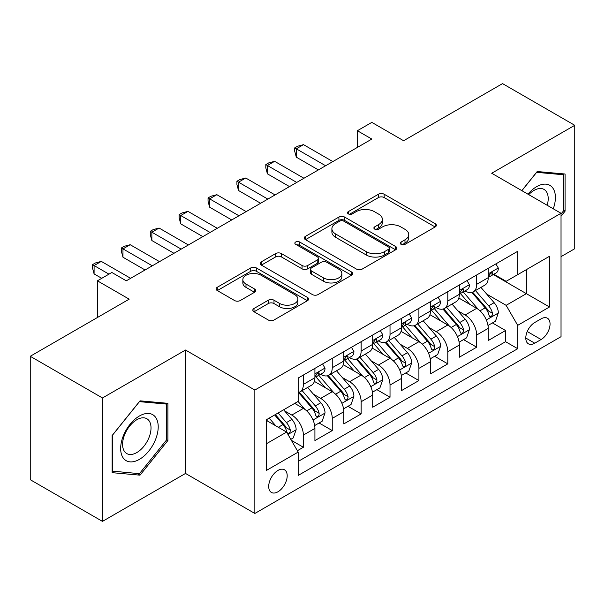 <?xml version="1.0" encoding="UTF-8"?>
<svg xmlns="http://www.w3.org/2000/svg" width="605" height="605" viewBox="0 0 605 605"><rect width="100%" height="100%" fill="white"/><g stroke="black" fill="none" stroke-linecap="round" stroke-linejoin="round"><path stroke-width="0.91" d="M401.085 244.344A2.806 1.618 0 0 0 405.055 244.344L435.177 226.951A4.008 2.314 0 0 0 436.349 225.317A4.008 2.314 0 0 0 435.177 223.676L384.145 194.213A4.008 2.314 0 0 0 378.473 194.213L348.344 211.606A2.806 1.618 0 0 0 347.52 212.748A2.806 1.618 0 0 0 348.344 213.898A2.806 1.618 0 0 0 352.314 213.898L356.216 211.644A12.834 7.411 0 0 1 374.359 211.644L378.609 214.102A12.834 7.411 0 0 1 382.368 219.343A12.834 7.411 0 0 1 378.609 224.576L374.714 226.83A2.806 1.618 0 0 0 373.89 227.972A2.806 1.618 0 0 0 374.714 229.121A2.806 1.618 0 0 0 378.685 229.121L382.579 226.867A12.834 7.411 0 0 1 400.729 226.867L404.979 229.325A12.834 7.411 0 0 1 408.738 234.566A12.834 7.411 0 0 1 404.979 239.799L401.085 242.053A2.806 1.618 0 0 0 400.26 243.195A2.806 1.618 0 0 0 401.085 244.344L401.085 242.053M277.945 491.789A13.076 7.547 120 0 0 286.49 480.264A13.076 7.547 120 0 0 284.486 469.79A13.076 7.547 120 0 0 277.945 470.44A13.076 7.547 120 0 0 269.406 481.958A13.076 7.547 120 0 0 271.411 492.432A13.076 7.547 120 0 0 277.945 491.789M254.002 308.474A4.008 2.314 0 0 0 252.822 310.108A4.008 2.314 0 0 0 254.002 311.749L268.317 320.015A4.008 2.314 0 0 0 273.989 320.015L307.446 300.7A4.008 2.314 0 0 0 308.618 299.059A4.008 2.314 0 0 0 307.446 297.426L256.407 267.954A4.008 2.314 0 0 0 250.735 267.954L217.278 287.277A4.008 2.314 0 0 0 216.106 288.91A4.008 2.314 0 0 0 217.278 290.551L234.574 300.534A4.008 2.314 0 0 0 240.245 300.534L254.569 292.268A4.008 2.314 0 0 0 255.741 290.627A4.008 2.314 0 0 0 254.569 288.993L245.985 284.04A10.724 6.194 0 0 1 242.847 279.661A10.724 6.194 0 0 1 249.472 273.944A10.724 6.194 0 0 1 261.156 275.283L294.756 294.68A10.724 6.194 0 0 1 297.902 299.059A10.724 6.194 0 0 1 291.277 304.784A10.724 6.194 0 0 1 279.586 303.438L273.989 300.209A4.008 2.314 0 0 0 268.317 300.209L254.002 308.474L254.002 311.749M561.032 256.641L574.75 248.715L574.75 125.303L502.536 83.611L403.603 140.731L371.825 122.384L357.381 130.725L371.825 139.067L126.294 280.818L111.849 272.477L97.413 280.818L97.413 317.512M102.464 397.977L102.464 521.389L185.516 473.443L185.516 350.03L102.464 397.977L30.25 356.284L129.183 299.165L97.413 280.818M185.516 350.03L254.841 390.051L561.032 213.278L561.032 336.69L254.841 513.464L254.841 390.051M574.75 125.303L491.706 173.249L561.032 213.278M356.496 269.104A4.008 2.314 0 0 0 362.168 269.104L395.625 249.789A4.008 2.314 0 0 0 396.797 248.148A4.008 2.314 0 0 0 395.625 246.515L344.585 217.051A4.008 2.314 0 0 0 338.921 217.051L305.457 236.366A4.008 2.314 0 0 0 304.285 237.999A4.008 2.314 0 0 0 305.457 239.641L356.496 269.104M296.798 244.949A2.806 1.618 0 0 1 299.649 245.35L299.649 242.015L351.535 271.97A4.008 2.314 0 0 1 352.707 273.604A4.008 2.314 0 0 1 351.535 275.245L318.079 294.559A4.008 2.314 0 0 1 312.407 294.559L261.368 265.096L261.368 261.821A4.008 2.314 0 0 0 260.195 263.455A4.008 2.314 0 0 0 261.368 265.096M261.368 261.821L275.691 253.555A4.008 2.314 0 0 1 281.363 253.555L302.061 265.504A4.008 2.314 0 0 0 307.726 265.504L317.224 260.021A4.008 2.314 0 0 0 318.404 258.38A4.008 2.314 0 0 0 317.224 256.747L295.679 244.307A2.806 1.618 0 0 1 294.854 243.157A2.806 1.618 0 0 1 296.586 241.66A2.806 1.618 0 0 1 299.649 242.015M102.464 521.389L30.25 479.697L30.25 356.284M297.373 450.717L303.37 447.261L291.376 440.334M284.562 410.886L291.814 415.068A16.343 9.43 60 0 1 303.37 435.086L314.918 428.416L314.918 440.584L332.251 430.579L319.107 422.993M313.443 394.203L320.695 398.392A16.343 9.43 60 0 1 332.251 418.403L343.806 411.733L343.806 423.908L361.14 413.903L347.996 406.318M342.332 377.528L349.584 381.717A16.343 9.43 60 0 1 361.14 401.728L372.695 395.057L372.695 407.233L390.021 397.228L376.885 389.635M371.22 360.852L378.473 365.042A16.343 9.43 60 0 1 390.021 385.052L401.576 378.382L401.576 390.558L418.91 380.553L405.766 372.96M400.102 344.177L407.354 348.359A16.343 9.43 60 0 1 418.91 368.377L430.465 361.707L430.465 373.882L447.798 363.87L434.655 356.284M428.99 327.502L436.243 331.684A16.343 9.43 60 0 1 447.798 351.702L459.354 345.024L459.354 357.2L476.68 347.194L476.68 335.019A16.343 9.43 -120 0 0 465.132 315.008L457.872 310.819M463.536 339.609L476.68 347.194M314.918 428.416A16.343 9.43 -120 0 0 303.37 408.398L294.703 403.399M343.806 411.733A16.343 9.43 -120 0 0 332.251 391.722L314.388 381.407M372.695 395.057A16.343 9.43 -120 0 0 361.14 375.047L343.277 364.732M401.576 378.382A16.343 9.43 -120 0 0 390.021 358.372L372.158 348.056M430.465 361.707A16.343 9.43 -120 0 0 418.91 341.689L401.047 331.381M459.354 345.024A16.343 9.43 -120 0 0 447.798 325.014L429.936 314.698M541.097 318.843L534.744 322.51A12.667 7.313 120 0 0 526.471 333.673A12.667 7.313 120 0 0 528.415 343.821A12.667 7.313 120 0 0 534.744 343.194L541.097 339.526A12.667 7.313 120 0 0 549.37 328.364A12.667 7.313 120 0 0 547.427 318.215A12.667 7.313 120 0 0 541.097 318.843M266.389 443.752L286.611 432.083L298.167 452.094L298.167 475.439L517.698 348.699L517.698 325.346L506.143 305.336L486.76 294.143M298.167 452.094L266.389 470.44L266.389 419.741L298.167 401.395L298.167 378.049L517.698 251.302L517.698 274.647L549.476 256.301L549.476 307L517.698 325.346M320.544 374.291L320.695 374.382A16.343 9.43 60 0 0 328.87 375.191L340.426 368.513A16.343 9.43 -120 0 0 343.806 361.034L343.806 351.694M349.433 357.615L349.584 357.699A16.343 9.43 60 0 0 357.752 358.508L369.307 351.838A16.343 9.43 -120 0 0 372.695 344.358L372.695 335.019M378.322 340.94L378.473 341.023A16.343 9.43 60 0 0 386.64 341.833L398.196 335.162A16.343 9.43 -120 0 0 401.576 327.683L401.576 318.343M407.203 324.257L407.354 324.348A16.343 9.43 60 0 0 415.529 325.157L427.077 318.487A16.343 9.43 -120 0 0 430.465 311.008L430.465 301.668M436.092 307.582L436.243 307.673A16.343 9.43 60 0 0 444.41 308.482L455.966 301.812A16.343 9.43 -120 0 0 459.354 294.325L459.354 284.985M298.167 461.433L505.568 341.689L505.568 330.519L488.235 340.524L488.235 328.349A16.343 9.43 -120 0 0 476.68 308.338L458.817 298.023M464.98 290.907L465.132 290.99A16.343 9.43 -120 0 0 473.299 291.799A16.343 9.43 -120 0 0 476.68 284.32L476.68 274.98M473.299 291.799L484.855 285.129A16.343 9.43 -120 0 0 488.235 277.65L488.235 268.31M303.37 375.047L303.37 384.387A16.343 9.43 60 0 1 299.982 391.866A16.343 9.43 60 0 1 298.167 392.524M299.982 391.866L311.537 385.196A16.343 9.43 -120 0 0 314.918 377.717L314.918 368.377M332.251 358.364L332.251 367.704A16.343 9.43 60 0 1 328.87 375.191M361.14 341.689L361.14 351.029A16.343 9.43 60 0 1 357.752 358.508M390.021 325.014L390.021 334.353A16.343 9.43 60 0 1 386.64 341.833M418.91 308.338L418.91 317.678A16.343 9.43 60 0 1 415.529 325.157M447.798 291.655L447.798 300.995A16.343 9.43 60 0 1 444.41 308.482M447.798 351.702L447.798 363.87M418.91 368.377L418.91 380.553M390.021 385.052L390.021 397.228M361.14 401.728L361.14 413.903M332.251 418.403L332.251 430.579M303.37 435.086L303.37 447.261M286.611 432.083L266.389 420.407M506.143 305.336L526.365 293.659L526.365 269.649L549.476 256.301M493.287 274.564L549.476 307M493.861 274.231L506.143 281.317L517.698 274.647M185.516 473.443L254.841 513.464M357.381 130.725L357.381 147.401M492.425 322.926L505.568 330.519M505.568 341.689L517.698 348.699M561.032 216.212L565.07 211.183L565.07 174.013L537.195 171.525L521.828 190.643M112.144 472.679L140.02 475.167L167.895 440.493L167.895 403.323L140.02 400.835L112.144 435.509L112.144 472.679M563.626 210.343L565.07 211.183M166.451 439.661L167.895 440.493M137.07 473.465L140.02 475.167M402.204 244.738L404.979 243.134A12.834 7.411 0 0 0 408.738 237.901L408.738 234.566M382.368 219.343L382.368 222.678A12.834 7.411 0 0 1 378.609 227.911L375.834 229.514M435.124 226.981L384.145 197.548A4.008 2.314 0 0 0 378.473 197.548L349.463 214.291M395.572 249.82L344.585 220.386A4.008 2.314 0 0 0 338.921 220.386L305.51 239.671M388.539 249.298A2.806 1.618 0 0 0 389.355 248.148A2.806 1.618 0 0 0 388.539 247.006L343.738 221.143A2.806 1.618 0 0 0 339.768 221.143L335.654 223.517A12.834 7.411 0 0 0 331.895 228.751A12.834 7.411 0 0 0 335.654 233.991L366.282 251.672A12.834 7.411 0 0 0 384.425 251.672L388.539 249.298L388.539 252.633A2.806 1.618 0 0 0 389.355 251.483L389.355 248.148M331.895 228.751L331.895 232.086A12.834 7.411 0 0 0 335.654 237.326L335.654 233.991M388.539 252.633L384.425 255.007A12.834 7.411 0 0 1 366.282 255.007L335.654 237.326M261.421 265.126L275.691 256.891L275.691 253.555M318.404 258.38L318.404 261.715A4.008 2.314 0 0 1 317.224 263.356L307.726 268.839A4.008 2.314 0 0 1 302.061 268.839L281.363 256.891A4.008 2.314 0 0 0 275.691 256.891M299.649 245.35L351.482 275.275M323.539 277.899A10.724 6.194 0 0 0 335.223 279.245A10.724 6.194 0 0 0 341.848 273.52A10.724 6.194 0 0 0 338.702 269.142L326.866 262.313A4.008 2.314 0 0 0 321.195 262.313L311.696 267.796A4.008 2.314 0 0 0 310.524 269.429A4.008 2.314 0 0 0 311.696 271.07L323.539 277.899L323.539 281.234A10.724 6.194 0 0 0 335.223 282.58A10.724 6.194 0 0 0 341.848 276.856L341.848 273.52M310.524 269.429L310.524 272.764A4.008 2.314 0 0 0 311.696 274.405L311.696 271.07M323.539 281.234L311.696 274.405M297.902 299.059L297.902 302.394A10.724 6.194 0 0 1 291.277 308.119A10.724 6.194 0 0 1 279.586 306.773L273.989 303.544A4.008 2.314 0 0 0 268.317 303.544L254.055 311.779M242.847 279.661L242.847 282.996A10.724 6.194 0 0 0 245.985 287.375L245.985 284.04M254.516 292.298L245.985 287.375M307.393 300.73L256.407 271.29A4.008 2.314 0 0 0 250.735 271.29L217.331 290.582M487.993 325.49L495.457 321.179L498.346 312.838A10.822 6.247 -120 0 0 494.126 302.674L480.93 287.398M478.29 309.397L463.203 291.928M469.707 304.307L460.95 294.174A25.939 14.974 -120 0 0 460.148 293.266M471.824 292.389L485.172 307.847A10.822 6.247 60 0 1 489.037 315.303L489.823 316.589L491.283 316.377L492.266 315.19L492.5 313.299A10.822 6.247 -120 0 0 488.643 305.843L475.447 290.566M472.611 292.139L486.957 308.747A5.513 3.184 60 0 1 488.348 310.902L492.5 313.299M495.888 263.893L498.346 268.144A10.822 6.247 60 0 1 496.108 272.931L490.617 276.099A10.822 6.247 -120 0 0 492.5 273.611L492.273 272.651L490.92 272.916L489.037 275.608A10.822 6.247 60 0 1 488.235 277.151M325.611 165.747L296.291 148.822L303.513 144.648L332.833 161.58M488.598 276.606L488.643 276.606A10.822 6.247 -120 0 0 490.617 276.099M318.389 169.914L296.291 157.156L296.291 148.822L294.703 147.9L297.592 146.236L303.513 144.648M296.291 157.156L294.703 151.235L294.703 147.9M553.265 208.793A26.552 15.329 120 0 0 536.62 186.68A26.552 15.329 120 0 0 527.923 194.16M547.192 205.292A20.101 11.608 120 0 0 544.039 189.425A20.101 11.608 120 0 0 533.988 190.424A20.101 11.608 120 0 0 528.725 194.629M521.888 190.673L536.62 172.349L563.626 174.762L563.626 210.767L561.032 214.004M561.841 173.726L563.626 174.762M155.697 439.124A26.552 15.329 120 0 0 148.83 413.472A26.552 15.329 120 0 0 123.178 436.213A26.552 15.329 120 0 0 130.052 461.865A26.552 15.329 120 0 0 155.697 439.124M149.117 437.249A20.101 11.608 120 0 0 146.856 418.736A20.101 11.608 120 0 0 124.494 435.048A20.101 11.608 120 0 0 126.755 453.561A20.101 11.608 120 0 0 149.117 437.249M112.432 471.265L112.432 435.252L139.437 401.659L166.451 404.072L166.451 440.085L139.437 473.677L112.144 471.098M164.658 403.036L166.451 404.072M459.104 342.165L466.568 337.855L469.457 329.513A10.822 6.247 -120 0 0 465.245 319.349L452.048 304.073M449.402 326.072L434.314 308.603M440.818 320.983L432.061 310.849A25.939 14.974 -120 0 0 431.259 309.949M442.943 309.064L456.291 324.522A10.822 6.247 60 0 1 460.148 331.979L460.934 333.264L462.402 333.06L463.377 331.865L463.611 329.975A10.822 6.247 -120 0 0 459.755 322.518L446.558 307.242M443.722 308.815L458.068 325.422A5.513 3.184 60 0 1 459.46 327.577L463.611 329.975M430.223 358.841L437.687 354.53L440.576 346.196A10.822 6.247 -120 0 0 436.356 336.032L423.16 320.748M420.513 342.748L405.433 325.286M411.929 337.666L403.18 327.524A25.939 14.974 -120 0 0 402.37 326.624M414.054 325.747L427.402 341.197A10.822 6.247 60 0 1 431.267 348.654L432.053 349.94L433.513 349.735L434.496 348.541L434.73 346.657A10.822 6.247 -120 0 0 430.873 339.201L417.669 323.917M414.841 325.49L429.179 342.097A5.513 3.184 60 0 1 430.571 344.253L434.73 346.657M401.334 375.524L408.798 371.213L411.687 362.871A10.822 6.247 -120 0 0 407.475 352.707L394.271 337.424M391.632 359.423L376.544 341.961M383.048 354.341L374.291 344.2A25.939 14.974 -120 0 0 373.489 343.3M385.166 342.422L398.521 357.873A10.822 6.247 60 0 1 402.378 365.337L403.164 366.615L404.624 366.411L405.607 365.223L405.842 363.333A10.822 6.247 -120 0 0 401.985 355.876L388.788 340.592M385.952 342.165L400.298 358.773A5.513 3.184 60 0 1 401.69 360.935L405.842 363.333M372.453 392.199L379.917 387.888L382.799 379.547A10.822 6.247 -120 0 0 378.586 369.383L365.39 354.106M362.743 376.098L347.663 358.636M354.159 371.016L345.402 360.882A25.939 14.974 -120 0 0 344.6 359.975M356.284 359.098L369.632 374.555A10.822 6.247 60 0 1 373.489 382.012L374.276 383.298L375.743 383.086L376.718 381.899L376.96 380.008A10.822 6.247 -120 0 0 373.096 372.551L359.899 357.275M357.071 358.848L371.409 375.455A5.513 3.184 60 0 1 372.801 377.611L376.96 380.008M467.007 280.569L469.457 284.819A10.822 6.247 60 0 1 467.219 289.613L461.728 292.782A10.822 6.247 -120 0 0 463.611 290.287L463.385 289.326L462.031 289.598L460.148 292.291A10.822 6.247 60 0 1 459.354 293.826M296.722 182.423L267.402 165.498L274.625 161.331L303.944 178.256M459.709 293.289L459.755 293.289A10.822 6.247 -120 0 0 461.728 292.782M289.5 186.59L267.402 173.832L267.402 165.498L265.814 164.583L268.703 162.911L274.625 161.331M267.402 173.832L265.814 167.918L265.814 164.583M438.118 297.244L440.576 301.502A10.822 6.247 60 0 1 438.33 306.289L432.847 309.457A10.822 6.247 -120 0 0 434.73 306.962L434.503 306.001L433.15 306.274L431.267 308.966A10.822 6.247 60 0 1 430.465 310.501M267.834 199.098L238.521 182.173L245.736 178.006L275.056 194.931M430.828 309.964L430.873 309.964A10.822 6.247 -120 0 0 432.847 309.457M260.611 203.272L238.521 190.514L238.521 182.173L236.926 181.258L239.814 179.587L245.736 178.006M238.521 190.514L236.926 184.593L236.926 181.258M409.237 313.927L411.687 318.177A10.822 6.247 60 0 1 409.449 322.964L403.958 326.133A10.822 6.247 -120 0 0 405.842 323.637L405.615 322.677L404.261 322.949L402.378 325.641A10.822 6.247 60 0 1 401.576 327.184M238.952 215.781L209.632 198.848L216.855 194.681L246.174 211.606M401.939 326.639L401.985 326.639A10.822 6.247 -120 0 0 403.958 326.133M231.73 219.948L209.632 207.19L209.632 198.848L208.044 197.933L210.933 196.27L216.855 194.681M209.632 207.19L208.044 201.268L208.044 197.933M380.348 330.602L382.799 334.852A10.822 6.247 60 0 1 380.56 339.639L375.07 342.808A10.822 6.247 -120 0 0 376.96 340.32L376.726 339.36L375.38 339.624L373.489 342.317A10.822 6.247 60 0 1 372.695 343.859M210.064 232.456L180.744 215.531L187.966 211.357L217.286 228.289M373.051 343.315L373.096 343.315A10.822 6.247 -120 0 0 375.07 342.808M202.841 236.623L180.744 223.865L180.744 215.531L179.156 214.609L182.044 212.945L187.966 211.357M180.744 223.865L179.156 217.944L179.156 214.609M343.564 408.874L351.029 404.564L353.917 396.222A10.822 6.247 -120 0 0 349.698 386.058L336.501 370.782M333.854 392.781L318.774 375.312M325.271 387.692L316.521 377.558A25.939 14.974 -120 0 0 315.712 376.658M327.396 375.773L340.744 391.231A10.822 6.247 60 0 1 344.608 398.687L345.394 399.973L346.854 399.769L347.837 398.574L348.072 396.683A10.822 6.247 -120 0 0 344.215 389.227L331.011 373.95M328.182 375.524L342.528 392.131A5.513 3.184 60 0 1 343.912 394.286L348.072 396.683M351.46 347.278L353.917 351.528A10.822 6.247 60 0 1 351.671 356.322L346.189 359.491A10.822 6.247 -120 0 0 348.072 356.995L347.845 356.035L346.491 356.307L344.608 358.999A10.822 6.247 60 0 1 343.806 360.535M181.182 249.131L151.863 232.207L159.085 228.04L188.397 244.965M344.169 359.998L344.215 359.998A10.822 6.247 -120 0 0 346.189 359.491M173.96 253.298L151.863 240.54L151.863 232.207L150.274 231.291L153.163 229.62L159.085 228.04M151.863 240.54L150.274 234.627L150.274 231.291M314.676 425.549L322.14 421.239L325.029 412.905A10.822 6.247 -120 0 0 320.816 402.741L307.62 387.457M304.973 409.456L298.061 401.455M296.389 404.374L295.263 403.074M298.507 392.448L311.862 407.906A10.822 6.247 60 0 1 315.719 415.363L316.506 416.648L317.973 416.444L318.948 415.249L319.183 413.366A10.822 6.247 -120 0 0 315.326 405.91L302.129 390.626M299.293 392.199L313.64 408.806A5.513 3.184 60 0 1 315.031 410.961L319.183 413.366M322.578 363.953L325.029 368.211A10.822 6.247 60 0 1 322.79 372.998L317.3 376.166A10.822 6.247 -120 0 0 319.183 373.671L318.956 372.71L317.602 372.982L315.719 375.675A10.822 6.247 60 0 1 314.918 377.21M152.294 265.807L122.974 248.882L130.196 244.715L159.516 261.64M315.281 376.673L315.326 376.673A10.822 6.247 -120 0 0 317.3 376.166M145.071 269.981L122.974 257.223L122.974 248.882L121.386 247.967L124.275 246.296L130.196 244.715M122.974 257.223L121.386 251.302L121.386 247.967M290.801 439.336L293.259 437.922L296.148 429.58A10.822 6.247 -120 0 0 291.928 419.416L283.616 409.797M275.865 425.875L269.18 418.131M267.501 421.05L266.389 419.764M274.662 414.962L282.974 424.581A10.822 6.247 60 0 1 286.83 432.046L287.625 433.324L289.084 433.12L290.06 431.932L290.302 430.042A10.822 6.247 -120 0 0 286.437 422.585L278.134 412.965M275.335 414.576L284.751 425.481A5.513 3.184 60 0 1 286.142 427.644L290.302 430.042M108.961 274.148L94.085 265.557L101.307 261.39L130.627 278.315M101.746 278.315L94.085 273.899L94.085 265.557L92.497 264.642L95.386 262.978L101.307 261.39M94.085 273.899L92.497 267.977L92.497 264.642M291.814 415.068L303.37 408.398M320.695 398.392L332.251 391.722M349.584 381.717L361.14 375.047M378.473 365.042L390.021 358.372M407.354 348.359L418.91 341.689M436.243 331.684L447.798 325.014M465.132 315.008L476.68 308.338M476.68 284.32L488.235 277.65M303.37 384.387L314.918 377.717M332.251 367.704L343.806 361.034M361.14 351.029L372.695 344.358M390.021 334.353L401.576 327.683M418.91 317.678L430.465 311.008M447.798 300.995L459.354 294.325M476.68 335.019L488.235 328.349M527.242 331.525L541.097 339.526M525.79 338.021L534.744 343.194M404.979 243.134L404.979 239.799M374.714 229.121L374.714 226.83M378.609 227.911L378.609 224.576M348.344 213.898L348.344 211.606M378.473 197.548L378.473 194.213M384.145 197.548L384.145 194.213M435.177 226.951L435.177 223.676M305.457 239.641L305.457 236.366M338.921 220.386L338.921 217.051M344.585 220.386L344.585 217.051M395.625 249.789L395.625 246.515M366.282 255.007L366.282 251.672M384.425 255.007L384.425 251.672M281.363 256.891L281.363 253.555M302.061 268.839L302.061 265.504M307.726 268.839L307.726 265.504M317.224 263.356L317.224 260.021M351.535 275.245L351.535 271.97M268.317 303.544L268.317 300.209M273.989 303.544L273.989 300.209M279.586 306.773L279.586 303.438M254.569 292.268L254.569 288.993M217.278 290.551L217.278 287.277M250.735 271.29L250.735 267.954M256.407 271.29L256.407 267.954M307.446 300.7L307.446 297.426M486.344 319.939L498.278 313.05M488.643 305.843L494.126 302.674M480.015 310.826L485.172 307.847M498.278 268.023L488.235 273.815M491.101 272.802L492.5 273.611M457.456 336.614L469.389 329.725M459.755 322.518L465.245 319.349M451.126 327.502L456.291 324.522M428.574 353.29L440.5 346.4M430.873 339.201L436.356 336.032M422.237 344.177L427.402 341.197M399.686 369.965L411.619 363.083M401.985 355.876L407.475 352.707M393.356 360.86L398.521 357.873M370.797 386.648L382.731 379.759M373.096 372.551L378.586 369.383M364.467 377.535L369.632 374.555M469.389 284.698L459.354 290.491M462.22 289.477L463.611 290.287M440.5 301.373L430.465 307.166M433.331 306.153L434.73 306.962M411.619 318.048L401.576 323.849M404.442 322.836L405.842 323.637M382.731 334.731L372.695 340.524M375.561 339.511L376.96 340.32M341.916 403.323L353.842 396.434M344.215 389.227L349.698 386.058M335.586 394.21L340.744 391.231M353.842 351.407L343.806 357.2M346.673 356.186L348.072 356.995M313.027 419.999L324.961 413.109M315.326 405.91L320.816 402.741M306.697 410.886L311.862 407.906M324.961 368.082L314.918 373.875M317.791 372.861L319.183 373.671M287.988 434.458L296.072 429.792M286.437 422.585L291.928 419.416M278.3 427.281L282.974 424.581"/></g></svg>
